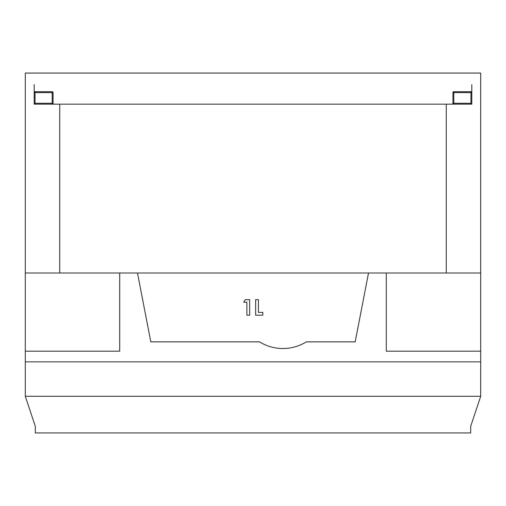 <?xml version="1.0" encoding="UTF-8"?>
<svg xmlns="http://www.w3.org/2000/svg" width="506" height="506" viewBox="0 0 506 506"><rect width="100%" height="100%" fill="white"/><g stroke="black" fill="none" stroke-linecap="round" stroke-linejoin="round"><path stroke-width="0.76" d="M52.181 91.719A0.885 0.885 0 0 1 53.067 92.611L52.181 92.611L52.181 91.719L35.072 91.719A0.885 0.885 0 0 1 34.187 90.833A0.885 0.885 0 0 0 35.072 91.719L35.072 92.611L52.181 92.611L52.181 104.16M53.067 92.611L53.067 103.275A0.885 0.885 0 0 0 53.959 104.16M453.819 104.16L453.819 103.275L452.933 103.275A0.885 0.885 0 0 1 452.041 104.16A0.885 0.885 0 0 0 452.933 103.275L452.933 92.611A0.885 0.885 0 0 1 453.819 91.719L470.928 91.719A0.885 0.885 0 0 0 471.813 90.833M480.7 396.287L470.707 426.273L470.707 432.94L35.293 432.94L35.293 426.273L25.3 396.287L480.7 396.287L480.7 73.06L25.3 73.06L25.3 272.993L446.267 272.993L446.267 104.16L471.813 104.16L471.813 84.616M25.3 396.287L25.3 361.853L480.7 361.853M25.3 361.853L25.3 272.993M446.267 272.993L480.7 272.993M386.287 272.993L386.287 351.189L480.7 351.189M368.513 272.993L355.187 341.86L306.313 341.86A44.427 44.427 0 0 1 259.508 341.86L150.813 341.86L137.487 272.993M119.713 272.993L119.713 351.189L25.3 351.189M59.733 272.993L59.733 104.16L446.267 104.16M34.187 84.616L34.187 104.16L59.733 104.16M246.877 315.2L246.877 302.24L243.69 302.24L245.353 299.653L249.667 299.653L249.667 315.2L246.877 315.2M262.823 315.2L262.823 312.411L258.44 312.411L258.44 299.653L255.65 299.653L255.65 315.2L262.823 315.2M34.187 104.16L35.072 103.275L53.067 103.275M471.813 104.16L470.928 103.275L470.928 92.611L471.813 92.611M470.928 91.719L470.928 92.611L453.819 92.611L453.819 91.719A0.885 0.885 0 0 0 452.933 92.611L453.819 92.611L453.819 103.275L470.928 103.275M34.187 92.611L35.072 92.611L35.072 103.275"/></g></svg>
